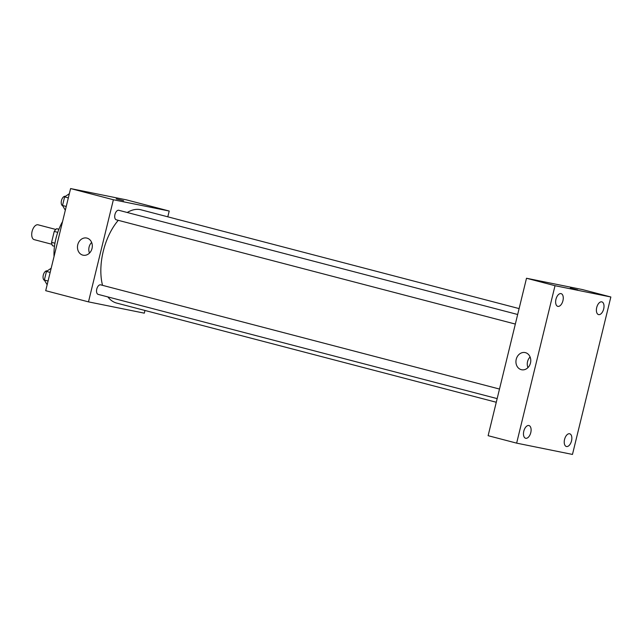 <?xml version="1.0" encoding="UTF-8"?>
<svg xmlns="http://www.w3.org/2000/svg" width="643" height="643" viewBox="0 0 643 643"><rect width="100%" height="100%" fill="white"/><g stroke="black" fill="none" stroke-linecap="round" stroke-linejoin="round"><path stroke-width="0.96" d="M55.804 229.447L38.106 224.817A7.668 4.147 104.6 0 0 32.15 231.191A7.668 4.147 104.6 0 0 34.224 239.654A7.668 4.147 104.6 0 0 34.352 239.686M54.952 243.223L51.569 242.339L54.229 231.424A10.409 5.634 104.6 0 1 56.64 228.715L58.931 229.173M51.569 242.339A10.409 5.634 104.6 0 0 52.493 245.73L54.494 246.253M57.749 232.348L54.229 231.424M58.883 229.294L56.64 228.715M54.036 256.525A38.323 20.737 -75.4 0 1 62.54 221.634M144.972 310.473L144.313 313.157L88.485 301.872L45.709 290.692L70.601 188.568L126.43 199.86L169.213 211.033L167.799 216.82M519.102 308.592L141.026 209.819A48.193 26.074 104.6 0 0 127.234 212.495M118.264 220.332A48.193 26.074 104.6 0 0 102.542 285.339M107.863 296.913A48.193 26.074 104.6 0 0 116.664 303.078L496.275 402.253M88.485 301.872L113.377 199.748L169.213 211.033M517.663 314.491L118.802 210.293A4.927 2.668 104.6 0 0 114.976 214.384A4.927 2.668 104.6 0 0 116.311 219.818A4.927 2.668 104.6 0 0 116.391 219.842M497.16 398.612L98.138 294.373A4.927 2.668 -75.4 0 1 96.788 289.004A4.927 2.668 -75.4 0 1 100.549 284.825A4.927 2.668 -75.4 0 1 100.629 284.841L499.49 389.047M113.377 199.748L70.601 188.568M82.818 255.126A8.761 7.362 101.4 0 1 77.715 244.951A8.761 7.362 101.4 0 1 86.628 238.031A8.761 7.362 101.4 0 1 92.11 248.077A8.761 7.362 101.4 0 1 83.156 255.207A8.761 7.362 101.4 0 1 82.818 255.126M116.785 198.984L123.633 200.712L116.785 198.984M116.182 198.896L123.633 200.712M89.481 253.085A8.761 7.362 101.4 0 1 91.636 242.443M488.125 435.689L526.504 278.25L582.333 289.543L610.85 296.994L572.471 454.432L516.642 443.14L488.125 435.689M516.642 443.14L555.022 285.701L610.85 296.994M555.022 285.701L526.504 278.25M570.904 288.201L577.752 289.929L570.904 288.201M530.483 363.022A8.761 7.362 101.4 0 1 521.618 369.749A8.761 7.362 101.4 0 1 516.136 359.702A8.761 7.362 101.4 0 1 525.09 352.573A8.761 7.362 101.4 0 1 530.483 363.022M555.954 299.284A6.575 3.553 104.6 0 0 557.786 306.349A6.575 3.553 104.6 0 0 557.891 306.373A6.575 3.553 104.6 0 0 562.914 300.795A6.575 3.553 104.6 0 0 561.106 293.634A6.575 3.553 104.6 0 0 555.954 299.284M523.796 431.196A6.575 3.553 104.6 0 0 525.628 438.261A6.575 3.553 104.6 0 0 525.733 438.285A6.575 3.553 104.6 0 0 530.756 432.707A6.575 3.553 104.6 0 0 528.948 425.545A6.575 3.553 104.6 0 0 523.796 431.196M564.554 439.434A6.575 3.553 104.6 0 0 566.387 446.499A6.575 3.553 104.6 0 0 566.491 446.523A6.575 3.553 104.6 0 0 571.506 440.945A6.575 3.553 104.6 0 0 569.706 433.784A6.575 3.553 104.6 0 0 564.554 439.434M596.712 307.523A6.575 3.553 104.6 0 0 598.537 314.588A6.575 3.553 104.6 0 0 598.649 314.612A6.575 3.553 104.6 0 0 603.664 309.034A6.575 3.553 104.6 0 0 601.864 301.872A6.575 3.553 104.6 0 0 596.712 307.523M527.943 367.627A8.761 7.362 101.4 0 1 530.097 356.986M570.301 288.112L577.744 289.929M47.148 284.777L44.359 280.043L46.457 271.442L51.183 268.235M48.064 281.015L44.359 280.043M50.162 272.415L46.457 271.442M47.26 270.896L47.156 270.872A4.927 2.668 104.6 0 0 43.362 274.85A4.927 2.668 104.6 0 0 44.544 280.364M65.321 210.229L62.532 205.495L64.63 196.895L69.356 193.68M66.237 206.459L62.532 205.495M68.335 197.867L64.63 196.895M65.433 196.348L65.329 196.324A4.927 2.668 104.6 0 0 61.535 200.303A4.927 2.668 104.6 0 0 62.717 205.816M34.224 239.654L51.93 244.284M515.332 324.064L116.311 219.818"/></g></svg>
